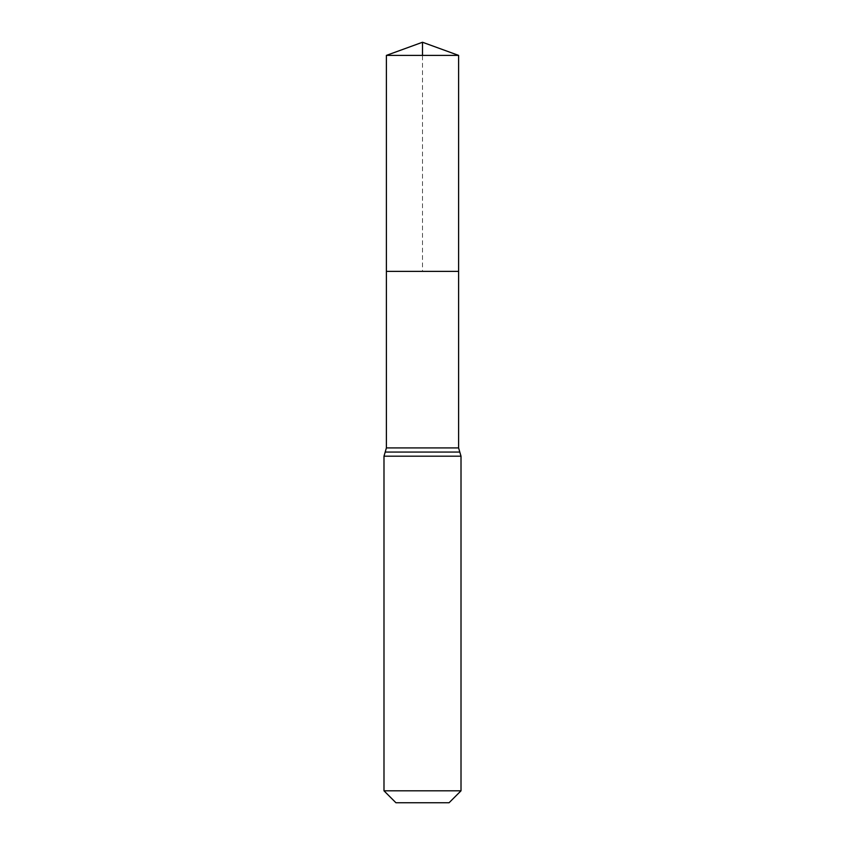 <?xml version="1.0" encoding="UTF-8"?>
<svg xmlns="http://www.w3.org/2000/svg" width="845" height="845" viewBox="0 0 845 845"><rect width="100%" height="100%" fill="white"/><g stroke="black" fill="none" stroke-linecap="round" stroke-linejoin="round"><path stroke-width="0.63" stroke-dasharray="4.22 3.17" d="M386.397 271.361L458.603 271.361L386.397 271.361L422.5 271.361L422.5 55.39M449.065 802.75L395.935 802.75M461.011 790.814L383.989 790.814M386.397 55.39L458.603 55.39M458.603 447.924L386.397 447.924M461.011 456.194L383.989 456.194M459.807 452.064L385.193 452.064"/><path stroke-width="1.27" d="M386.397 447.924L386.397 271.361L458.603 271.361L386.397 271.361L386.397 55.39L458.603 55.39L458.603 447.924L386.397 447.924L385.193 452.064L459.807 452.064L458.603 447.924M383.989 790.814L461.011 790.814L449.065 802.75L395.935 802.75L383.989 790.814L383.989 456.194L385.193 452.064M386.397 55.39L422.5 42.25L458.603 55.39M422.5 55.39L422.5 42.25L386.397 55.39L386.397 271.361M383.989 456.194L461.011 456.194L459.807 452.064M461.011 790.814L461.011 456.194"/></g></svg>
